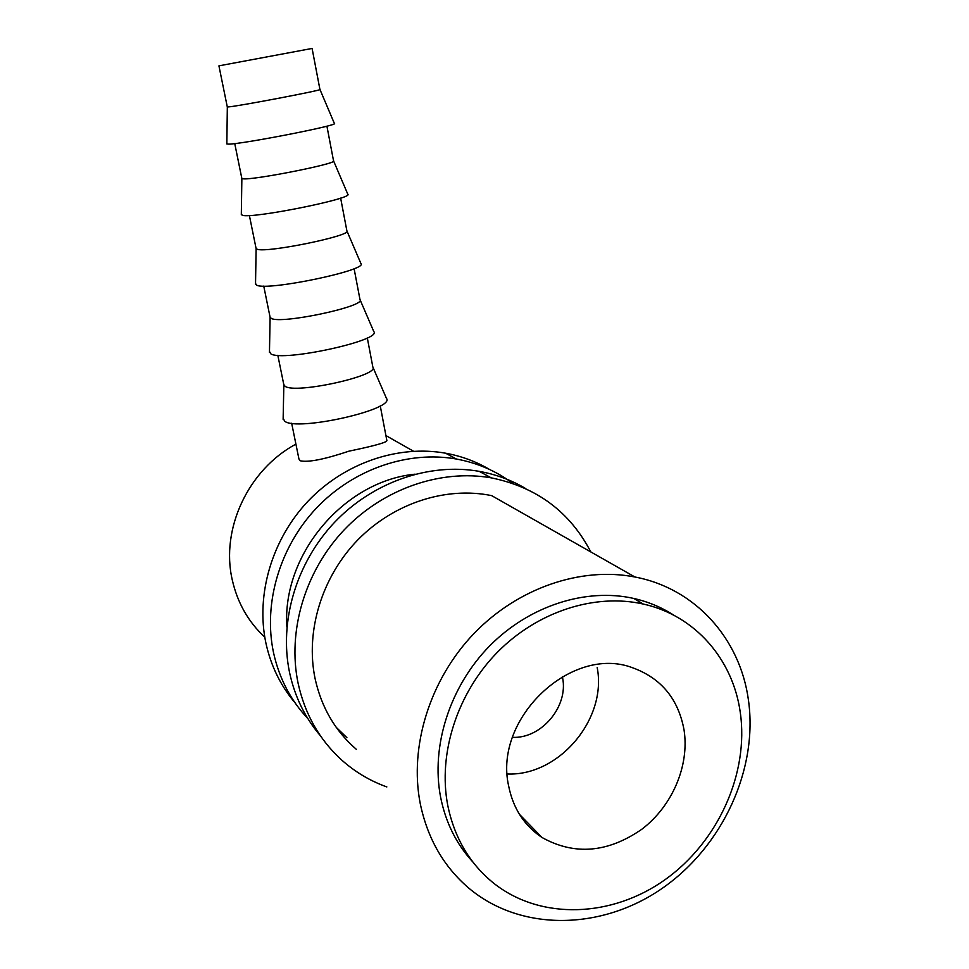 <?xml version="1.0" encoding="UTF-8"?>
<svg xmlns="http://www.w3.org/2000/svg" width="969" height="969" viewBox="0 0 969 969"><rect width="100%" height="100%" fill="white"/><g stroke="black" fill="none" stroke-linecap="round" stroke-linejoin="round"><path stroke-width="1.45" d="M525.804 488.642C511.547 480.139 496.019 474.374 479.207 471.346C429.521 462.564 373.138 481.823 334.644 522.243C296.26 562.747 278.83 621.553 289.598 672.716C294.83 696.796 305.078 717.787 320.351 735.701M590.811 551.93C569.917 511.838 536.741 487.153 491.283 477.862C440.762 468.984 383.361 488.679 344.116 529.934C304.993 571.274 287.187 631.243 298.113 683.327C304.872 713.971 319.201 739.347 341.088 759.49C354.557 771.651 369.807 780.808 386.837 786.937M634.949 577.003C580.952 566.441 517.737 587.929 473.756 633.762C429.885 679.657 409.051 746.469 420.243 803.592C427.511 838.536 443.754 866.758 468.96 888.27C521.177 932.033 601.846 930.325 662.311 888.282C722.886 846.264 758.352 768.865 748.395 699.763C740.037 638.741 695.415 588.425 634.949 577.003L491.695 495.643C446.224 486.232 393.85 503.032 357.815 539.903C321.89 576.834 305.259 631.158 315.046 678.421C321.381 707.334 335.153 730.977 356.374 749.364M336.195 727.295L346.902 737.675M489.672 469.541C476.154 461.547 461.474 456.096 445.607 453.201C398.283 444.71 344.77 462.77 308.324 500.876C271.998 539.067 255.586 594.651 265.93 643.198C270.92 665.885 280.61 685.749 295 702.767M512.892 483.458C496.273 471.043 477.438 462.903 456.399 459.027C408.3 450.44 353.867 468.887 316.766 507.732C279.775 546.661 263.047 603.275 273.524 652.67C279.181 678.3 290.603 700.26 307.803 718.526M415.12 474.168C344.116 481.036 281.773 554.607 286.897 627.028M512.504 737.348C541.368 738.802 568.464 706.583 562.626 677.973L562.359 676.556M226.843 143.678L227.933 144.102C238.011 144.987 340.422 125.074 334.366 123.438L319.952 89.475C324.591 89.79 236.945 106.517 228.272 106.917L227.267 106.856M319.915 89.427L312.103 48.45L219.878 65.674L218.933 65.88L227.291 106.929M333.542 160.83C338.993 163.337 251.976 180.585 242.88 178.768L241.802 178.248M241.329 214.294L242.504 215.348C253.066 218.8 354.739 198.257 347.762 194.151L333.59 160.927M340.64 198.088L346.878 230.84C353.116 235.431 266.717 253.236 257.209 249.251L256.058 248.306M255.537 283.529L256.785 285.237C267.832 291.185 368.765 270.012 360.904 263.507L346.95 230.997M354.097 268.655L359.983 299.566C366.621 306.228 281.131 324.47 271.284 318.413L270.048 317.045M269.479 351.432L270.811 353.818C282.318 362.188 382.525 340.361 373.78 331.543L360.056 299.724M367.299 337.89L372.847 367.033C379.812 375.681 295.266 394.335 285.08 386.28L283.772 384.499M283.166 418.051L284.571 421.127C296.526 431.835 396.03 409.354 386.413 398.295L372.895 367.142M508.628 785.883C493.209 718.308 571.795 644.53 632.539 667.738C661.185 678.167 678.361 698.94 684.066 730.057C689.565 765.558 672.438 805.833 642.084 829.064C607.951 852.817 574.593 855.627 542.01 837.495C524.241 825.6 513.11 808.4 508.628 785.883M674.121 615.412C661.912 607.466 648.479 601.822 633.859 598.467C586.003 587.626 529.256 605.71 489.527 646.057C449.895 686.476 430.757 746.082 440.604 797.16C445.679 822.536 456.411 844.12 472.799 861.938M447.726 805.263C454.449 838.028 469.917 864.13 494.117 883.546C541.09 920.465 612.069 917.546 665.122 879.646C718.259 841.77 749.134 773.189 740.243 712.191C732.867 659.162 694.93 615.388 643.186 604.026C594.869 593.113 537.492 611.475 497.303 652.355C457.211 693.295 437.818 753.628 447.726 805.263M295.908 444.117C248.221 469.699 220.435 529.11 232.269 579.91C237.429 602.718 248.27 621.819 264.779 637.19M291.657 423.223L298.937 458.991L300.233 460.772C308.142 462.588 324.385 459.391 348.985 451.154C373.61 446.043 386.256 442.567 386.897 440.713L380.248 405.841M597.183 667.52C607.309 718.756 559.161 776.23 507.272 773.989M479.207 471.346L491.283 477.862M445.607 453.201L456.399 459.027M227.327 106.941L226.843 143.945M241.838 178.441L234.74 143.569M241.862 178.466L241.317 214.815M255.525 284.317L256.119 248.621L249.384 215.506M270.133 317.469L263.738 286.073M270.109 317.432L269.455 352.498M283.881 385.044L277.824 355.296M283.844 384.935L283.13 419.371M385.928 435.578L413.472 451.215M633.859 598.467L643.186 604.026M519.408 814.275L542.01 837.495M333.53 160.806L326.916 126.152"/></g></svg>
